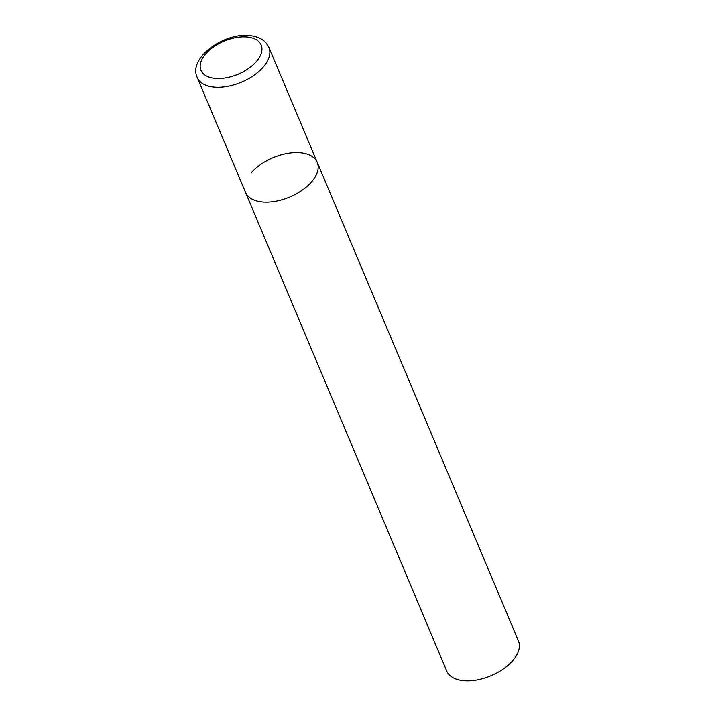 <?xml version="1.0" encoding="UTF-8"?>
<svg xmlns="http://www.w3.org/2000/svg" width="716" height="716" viewBox="0 0 716 716"><rect width="100%" height="100%" fill="white"/><g stroke="black" fill="none" stroke-linecap="round" stroke-linejoin="round"><path stroke-width="1.07" d="M251.065 172.986A38.879 21.408 157.2 0 1 288.235 153.242A38.879 21.408 157.2 0 1 317.224 162.308L518.447 640.999A38.879 21.408 157.2 0 1 512.925 660.456A38.879 21.408 157.2 0 1 475.755 680.2A38.879 21.408 157.2 0 1 446.766 671.134L245.543 192.434A38.879 21.408 -22.8 0 0 260.543 201.805A38.879 21.408 -22.8 0 0 302.098 190.313A38.879 21.408 -22.8 0 0 317.224 162.308A38.879 21.408 157.2 0 1 311.702 181.757A38.879 21.408 157.2 0 1 274.532 201.5A38.879 21.408 157.2 0 1 245.543 192.434L197.249 77.552A38.879 21.408 -22.8 0 0 212.249 86.922A38.879 21.408 -22.8 0 0 253.804 75.422A38.879 21.408 -22.8 0 0 268.93 47.417L266.119 42.951C262.611 39.076 257.733 36.695 251.486 35.8C225.656 31.244 187.61 57.62 197.249 77.552M248.586 37.169A32.659 17.981 -22.8 0 0 205.608 54.013A32.659 17.981 -22.8 0 0 213.574 78.223A32.659 17.981 -22.8 0 0 256.543 61.379A32.659 17.981 -22.8 0 0 248.586 37.169M317.224 162.308L268.93 47.417"/></g></svg>
